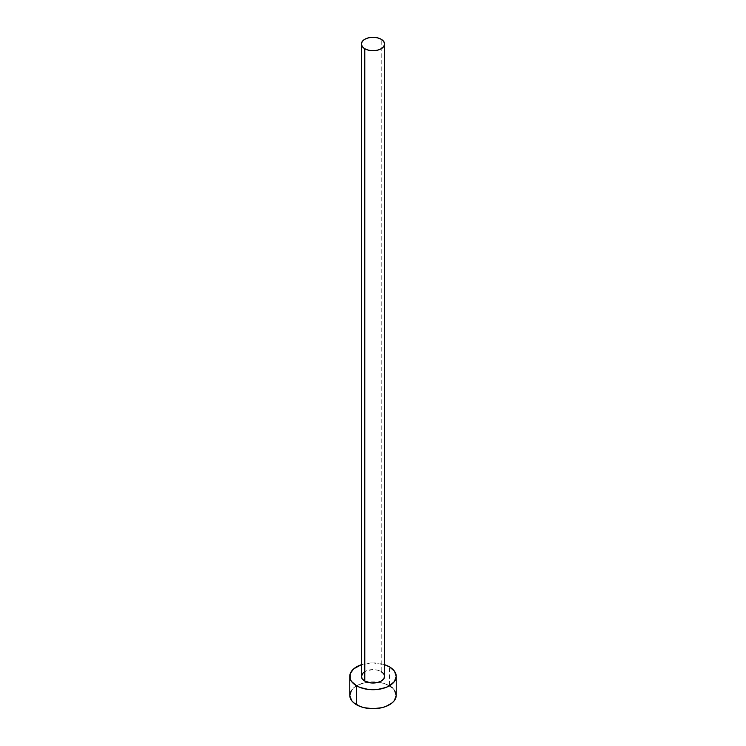 <?xml version="1.0" encoding="UTF-8"?>
<svg xmlns="http://www.w3.org/2000/svg" width="746" height="746" viewBox="0 0 746 746"><rect width="100%" height="100%" fill="white"/><g stroke="black" fill="none" stroke-linecap="round" stroke-linejoin="round"><path stroke-width="0.56" stroke-dasharray="3.73 2.8" d="M384.619 676.314A11.619 6.705 0 0 0 381.215 671.577L381.215 39.268L381.215 671.577A11.619 6.705 0 0 0 368.552 670.122A11.619 6.705 0 0 0 361.381 676.314M396.229 695.291A23.229 13.409 0 0 0 389.431 685.798L389.431 666.831L389.431 685.798A23.229 13.409 0 0 0 378.436 682.245A23.229 13.409 0 0 0 367.564 682.245A23.229 13.409 0 0 0 349.771 695.291M361.381 664.705A23.229 13.409 180 0 1 384.619 664.705L373 662.905L361.381 664.705M363.339 672.594L366.547 670.738L373 669.61L377.448 670.122L381.215 671.577M394.466 690.153L392.321 687.831M389.431 685.798L381.887 682.898L377.532 682.133L368.468 682.133L364.113 682.898L356.569 685.798L351.534 690.153"/><path stroke-width="1.12" d="M361.381 44.005L362.267 46.569L364.785 48.751L368.552 50.206L373 50.709L377.448 50.206L381.215 48.751L383.733 46.569L384.619 44.005L383.733 41.44L381.215 39.268L377.448 37.813L373 37.3L368.552 37.813L364.785 39.268L362.267 41.44L361.381 44.005L361.381 676.314A11.619 6.705 0 0 0 364.785 681.061L364.785 48.751A11.619 6.705 180 0 1 361.381 44.005A11.619 6.705 180 0 1 368.552 37.813A11.619 6.705 180 0 1 381.215 39.268A11.619 6.705 180 0 1 384.619 44.005A11.619 6.705 180 0 1 377.448 50.206A11.619 6.705 180 0 1 364.785 48.751L364.785 681.061A11.619 6.705 0 0 0 377.448 682.515A11.619 6.705 0 0 0 384.619 676.314L383.733 678.888L381.215 681.061L377.448 682.515L370.734 682.898L364.785 681.061L362.267 678.888L361.381 676.314L363.339 672.594M351.534 690.153L349.771 695.291A23.229 13.409 0 0 0 356.569 704.774L356.569 685.798L360.094 687.467L368.468 689.472L377.532 689.472L385.906 687.467L389.431 685.798L394.466 681.452L396.229 676.314L394.466 671.186L389.431 666.831L384.619 664.705A23.229 13.409 180 0 1 389.431 666.831A23.229 13.409 180 0 1 396.229 676.314A23.229 13.409 180 0 1 381.887 688.707A23.229 13.409 180 0 1 356.569 685.798L356.569 704.774A23.229 13.409 0 0 0 381.887 707.684A23.229 13.409 0 0 0 396.229 695.291L394.466 690.153M356.569 685.798A23.229 13.409 180 0 1 349.771 676.314A23.229 13.409 180 0 1 361.381 664.705L353.679 668.864L350.21 673.703L350.21 678.935L351.534 681.452L356.569 685.798M381.215 671.577L383.733 673.75L384.619 676.314L384.619 44.005M349.771 676.314L349.771 695.291L351.534 700.419L353.679 702.741L360.094 706.443L364.113 707.684L373 708.7L381.887 707.684L385.906 706.443L392.321 702.741L394.466 700.419L396.229 695.291L396.229 676.314M392.321 687.831L389.431 685.798"/></g></svg>

